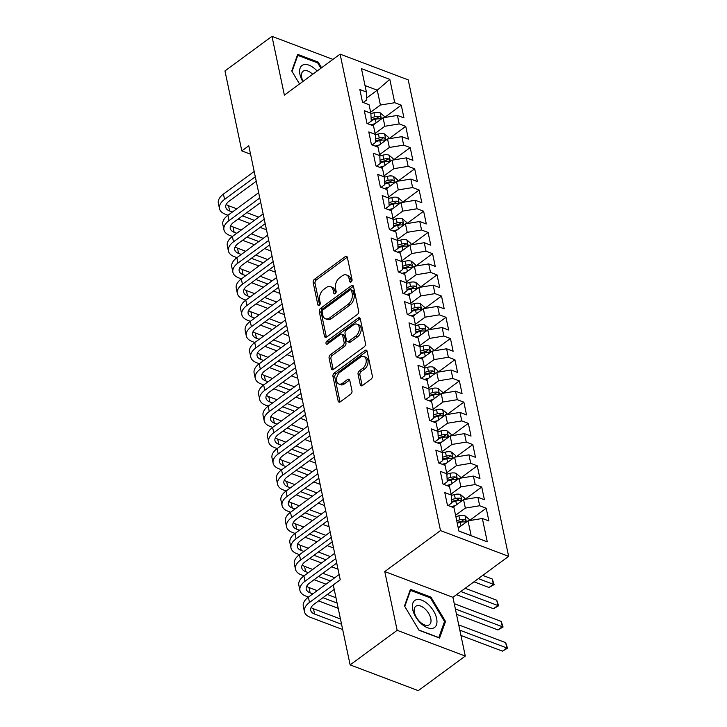 <?xml version="1.0" encoding="UTF-8"?>
<svg xmlns="http://www.w3.org/2000/svg" width="727" height="727" viewBox="0 0 727 727"><rect width="100%" height="100%" fill="white"/><g stroke="black" fill="none" stroke-linecap="round" stroke-linejoin="round"><path stroke-width="1.09" d="M351.15 281.94A1.772 1.136 -69.3 0 0 352.041 279.604L347.379 257.485A2.526 1.627 -69.3 0 0 346.561 256.377A2.526 1.627 -69.3 0 0 345.225 256.658L314.455 279.286A2.526 1.627 -69.3 0 0 313.192 282.621L317.853 304.749A1.772 1.136 -69.3 0 0 318.426 305.522A1.772 1.136 -69.3 0 0 319.353 305.322A1.772 1.136 -69.3 0 0 320.243 302.986L319.644 300.124A8.088 5.207 -69.3 0 1 323.706 289.437L326.269 287.556A8.088 5.207 -69.3 0 1 330.531 286.656A8.088 5.207 -69.3 0 1 333.148 290.191L333.748 293.054A1.772 1.136 -69.3 0 0 334.32 293.826A1.772 1.136 -69.3 0 0 335.256 293.635A1.772 1.136 -69.3 0 0 336.138 291.3L335.538 288.428A8.088 5.207 -69.3 0 1 339.6 277.75L342.172 275.86A8.088 5.207 -69.3 0 1 346.434 274.96A8.088 5.207 -69.3 0 1 349.042 278.505L349.651 281.367A1.772 1.136 -69.3 0 0 350.214 282.14A1.772 1.136 -69.3 0 0 351.15 281.94L349.651 281.367M360.274 384.719A2.526 1.627 -69.3 0 0 361.083 385.828A2.526 1.627 -69.3 0 0 362.419 385.546L371.052 379.194A2.526 1.627 -69.3 0 0 372.324 375.859L367.144 351.286A2.526 1.627 -69.3 0 0 366.326 350.178A2.526 1.627 -69.3 0 0 364.999 350.459L334.229 373.087A2.526 1.627 -69.3 0 0 332.957 376.422L338.137 400.995A2.526 1.627 -69.3 0 0 338.946 402.104A2.526 1.627 -69.3 0 0 340.281 401.822L350.714 394.152A2.526 1.627 -69.3 0 0 351.977 390.817L349.76 380.303A2.526 1.627 -69.3 0 0 348.951 379.194A2.526 1.627 -69.3 0 0 347.615 379.476L342.444 383.274A6.761 4.353 -69.3 0 1 338.882 384.029A6.761 4.353 -69.3 0 1 336.592 378.694A6.761 4.353 -69.3 0 1 340.1 372.133L360.356 357.239A6.761 4.353 -69.3 0 1 363.918 356.494A6.761 4.353 -69.3 0 1 366.199 361.828A6.761 4.353 -69.3 0 1 362.7 368.38L359.329 370.861A2.526 1.627 -69.3 0 0 358.057 374.205L360.274 384.719L362.11 385.419A2.526 1.627 -69.3 0 0 362.191 385.692M397.151 630.318L465.289 656.072L452.912 597.312L384.765 571.558L397.151 630.318L350.132 664.896L333.275 584.926L340.245 579.801L248.779 145.773L241.809 150.898L250.551 154.206M384.765 571.558L440.498 530.583L340.1 54.134L408.238 79.888L508.636 556.337L440.498 530.583M332.948 59.387L271.98 36.35L284.366 95.11L340.1 54.134M271.98 36.35L224.961 70.928L241.809 150.898M357.402 314.437A2.526 1.627 -69.3 0 0 358.675 311.101L353.495 286.529A2.526 1.627 -69.3 0 0 352.686 285.42A2.526 1.627 -69.3 0 0 351.35 285.702L320.58 308.33A2.526 1.627 -69.3 0 0 319.307 311.665L324.487 336.237A2.526 1.627 -69.3 0 0 325.305 337.346A2.526 1.627 -69.3 0 0 326.632 337.064L357.402 314.437M360.319 318.908L365.499 343.48A2.526 1.627 -69.3 0 1 364.227 346.815L333.457 369.443A2.526 1.627 -69.3 0 1 332.13 369.725A2.526 1.627 -69.3 0 1 331.312 368.616L329.095 358.102A2.526 1.627 -69.3 0 1 330.367 354.767L342.844 345.589A2.526 1.627 -69.3 0 0 344.116 342.244L342.644 335.274A2.526 1.627 -69.3 0 0 341.826 334.166A2.526 1.627 -69.3 0 0 340.5 334.447L327.504 343.998A1.772 1.136 -69.3 0 1 326.568 344.198A1.772 1.136 -69.3 0 1 325.978 342.799A1.772 1.136 -69.3 0 1 326.886 341.081L358.175 318.081A2.526 1.627 -69.3 0 1 359.502 317.799A2.526 1.627 -69.3 0 1 360.319 318.908M381.43 118.992L380.13 112.785L384.156 116.211L384.438 117.547L401.277 105.179L394.734 102.707L389.817 79.37L361.455 68.647L366.381 91.984L359.838 89.512L362.519 102.243L369.062 104.715L370.852 113.203L364.309 110.731L366.99 123.454L373.533 125.925L375.314 134.413L368.78 131.941L371.461 144.673L378.004 147.145L379.785 155.623L373.251 153.152L375.932 165.883L382.475 168.355L384.256 176.843L377.722 174.371L380.403 187.093L386.937 189.565L388.727 198.053L382.193 195.581L384.874 208.313L391.408 210.785L393.198 219.263L386.664 216.791L389.345 229.523L395.879 231.995L397.669 240.483L391.135 238.011L393.816 250.733L400.35 253.205L402.14 261.693L395.606 259.221L398.287 271.953L404.821 274.424L406.611 282.903L400.068 280.431L402.758 293.163L409.292 295.635L411.082 304.122L404.539 301.65L407.229 314.373L413.763 316.845L415.553 325.332L409.01 322.861L411.691 335.592L418.234 338.064L420.024 346.543L413.481 344.071L416.162 356.803L422.705 359.274L424.495 367.762L417.952 365.29L420.633 378.013L427.176 380.485L428.957 388.972L422.423 386.5L425.104 399.232L431.647 401.704L433.428 410.182L426.894 407.711L429.575 420.442L436.118 422.914L437.899 431.402L431.365 428.93L434.046 441.652L440.58 444.124L442.37 452.612L435.837 450.14L438.517 462.872L445.051 465.344L446.841 473.822L440.308 471.35L442.988 484.082L449.522 486.554L451.313 495.042L444.779 492.57L447.459 505.292L453.993 507.764L458.91 531.101L487.272 541.824L471.151 535.672L468.024 520.823L458.264 528.002M401.277 105.179L403.958 117.901L397.424 115.429L399.205 123.917L384.874 126.253L375.114 133.432M385.901 140.202L384.592 134.004L388.627 137.43L388.909 138.766L405.748 126.389L399.205 123.917M405.748 126.389L408.429 139.121L401.886 136.649L403.676 145.127L389.345 147.472L379.585 154.651M390.372 161.412L389.063 155.215L393.098 158.64L393.38 159.976L410.219 147.599L403.676 145.127M410.219 147.599L412.9 160.331L406.357 157.859L408.147 166.347L393.816 168.682L384.056 175.861M394.843 182.631L393.534 176.425L397.56 179.851L397.842 181.187L414.69 168.818L408.147 166.347M414.69 168.818L417.371 181.541L410.828 179.069L412.618 187.557L398.287 189.892L388.527 197.072M402.331 202.406L419.152 190.029L412.618 187.557M419.152 190.029L421.842 202.76L415.299 200.288L417.089 208.767L402.758 211.112L392.989 218.291M403.785 225.052L402.476 218.854L406.502 222.28L406.784 223.616L423.623 211.239L417.089 208.767M423.623 211.239L426.313 223.971L419.77 221.499L421.56 229.986L407.229 232.322L397.46 239.501M408.256 246.271L406.947 240.064L410.973 243.49L411.255 244.826L428.094 232.458L421.56 229.986M428.094 232.458L430.775 245.181L424.241 242.709L426.031 251.197L411.7 253.532L401.931 260.711M415.744 266.046L432.565 253.668L426.031 251.197M432.565 253.668L435.246 266.4L428.712 263.928L430.502 272.407L416.171 274.751L406.402 281.931M417.198 288.692L415.889 282.494L419.915 285.92L420.197 287.256L437.036 274.879L430.502 272.407M437.036 274.879L439.717 287.61L433.183 285.138L434.973 293.626L420.642 295.962L410.873 303.141M421.669 309.911L420.36 303.704L424.386 307.13L424.668 308.466L441.507 296.098L434.973 293.626M441.507 296.098L444.188 308.821L437.654 306.349L439.444 314.836L425.104 317.172L415.344 324.351M426.14 331.121L424.832 324.924L428.857 328.35L429.139 329.685L445.978 317.308L439.444 314.836M445.978 317.308L448.659 330.04L442.125 327.568L443.915 336.047L429.575 338.391L419.815 345.57M430.602 352.331L429.303 346.134L433.328 349.56L433.61 350.896L450.449 338.518L443.915 336.047M450.449 338.518L453.13 351.25L446.596 348.778L448.377 357.266L434.046 359.601L424.286 366.781M438.09 372.106L454.92 359.738L448.377 357.266M454.92 359.738L457.601 372.46L451.067 369.988L452.848 378.476L438.517 380.812L428.757 387.991M439.544 394.761L438.245 388.563L442.27 391.989L442.552 393.325L459.391 380.948L452.848 378.476M459.391 380.948L462.072 393.68L455.538 391.208L457.319 399.686L442.988 402.031L433.228 409.21M444.015 415.971L442.707 409.774L446.741 413.2L447.023 414.535L463.862 402.158L457.319 399.686M463.862 402.158L466.543 414.89L460 412.418L461.79 420.906L447.459 423.241L437.699 430.42M448.486 437.191L447.178 430.984L451.203 434.41L451.494 435.746L468.333 423.378L461.79 420.906M468.333 423.378L471.014 436.1L464.471 433.628L466.261 442.116L451.93 444.451L442.17 451.631M452.957 458.401L451.649 452.203L455.675 455.629L455.956 456.965L472.804 444.588L466.261 442.116M472.804 444.588L475.485 457.319L468.942 454.848L470.732 463.326L456.402 465.671L446.642 472.85M460.445 478.175L477.266 465.798L470.732 463.326M477.266 465.798L479.956 478.53L473.413 476.058L475.204 484.546L460.873 486.881L451.103 494.06M461.899 500.83L460.591 494.624L464.617 498.05L464.898 499.394L481.737 487.017L475.204 484.546M481.737 487.017L484.427 499.74L477.884 497.268L479.675 505.756L465.344 508.091L455.575 515.27M466.37 522.041L465.062 515.843L469.088 519.269L469.369 520.605L486.209 508.228L479.675 505.756M486.209 508.228L488.889 520.959L482.355 518.487L487.272 541.824M448.159 505.556L451.712 502.948L451.313 495.042M482.355 518.487L468.024 520.823M443.688 484.346L447.241 481.728L446.841 473.822M465.344 508.091L463.553 499.613L452.985 507.382M477.884 497.268L463.553 499.613M439.217 463.135L442.77 460.518L442.37 452.612M460.873 486.881L459.082 478.393L448.514 486.172M473.413 476.058L459.082 478.393M434.746 441.916L438.299 439.308L437.899 431.402M456.402 465.671L454.611 457.183L444.043 464.953M468.942 454.848L454.611 457.183M430.275 420.706L433.828 418.089L433.428 410.182M451.93 444.451L450.14 435.973L439.571 443.743M464.471 433.628L450.14 435.973M425.804 399.496L429.366 396.878L428.957 388.972M447.459 423.241L445.669 414.753L435.1 422.532M460 412.418L445.669 414.753M421.333 378.276L424.895 375.668L424.495 367.762M442.988 402.031L441.198 393.543L430.629 401.313M455.538 391.208L441.198 393.543M416.862 357.066L420.424 354.449L420.024 346.543M438.517 380.812L436.727 372.333L426.158 380.103M451.067 369.988L436.727 372.333M412.391 335.856L415.953 333.239L415.553 325.332M434.046 359.601L432.265 351.114L421.687 358.893M446.596 348.778L432.265 351.114M407.92 314.637L411.482 312.028L411.082 304.122M429.575 338.391L427.794 329.904L417.216 337.673M442.125 327.568L427.794 329.904M403.458 293.426L407.011 290.809L406.611 282.903M425.104 317.172L423.323 308.693L412.745 316.463M437.654 306.349L423.323 308.693M398.987 272.216L402.54 269.599L402.14 261.693M420.642 295.962L418.852 287.474L408.274 295.253M433.183 285.138L418.852 287.474M394.516 250.997L398.069 248.389L397.669 240.483M416.171 274.751L414.381 266.264L403.812 274.034M428.712 263.928L414.381 266.264M390.045 229.787L393.598 227.169L393.198 219.263M411.7 253.532L409.91 245.054L399.341 252.823M424.241 242.709L409.91 245.054M385.574 208.576L389.127 205.959L388.727 198.053M407.229 232.322L405.439 223.834L394.87 231.613M419.77 221.499L405.439 223.834M381.102 187.357L384.656 184.749L384.256 176.843M402.758 211.112L400.968 202.624L390.399 210.394M415.299 200.288L400.968 202.624M376.631 166.147L380.185 163.53L379.785 155.623M398.287 189.892L396.497 181.414L385.928 189.184M410.828 179.069L396.497 181.414M372.16 144.937L375.714 142.319L375.314 134.413M393.816 168.682L392.026 160.194L381.457 167.973M406.357 157.859L392.026 160.194M367.689 123.717L371.252 121.109L370.852 113.203M389.345 147.472L387.555 138.984L376.986 146.754M401.886 136.649L387.555 138.984M363.218 102.507L366.781 99.89L366.381 91.984M384.874 126.253L383.084 117.774L372.515 125.544M397.424 115.429L383.084 117.774M350.132 664.896L418.27 690.65L465.289 656.072M452.912 597.312L508.636 556.337M458.901 531.037L471.151 535.672M366.681 97.981L377.277 90.193L365.027 85.559M394.734 102.707L380.403 105.042L370.643 112.222M380.403 105.042L377.277 90.193L389.817 79.37M321.579 67.747L318.208 62.122L297.688 54.361L291.745 70.955L299.533 83.959M430.957 597.121L410.437 589.361L404.485 605.954L419.061 630.309L439.581 638.061L445.524 621.467L430.957 597.121L430.075 597.767M351.414 281.703L350.887 279.195A8.088 5.207 -69.3 0 0 348.269 275.66L346.434 274.96M330.531 286.656L332.375 287.347A8.088 5.207 -69.3 0 1 334.983 290.891L335.51 293.399M347.297 257.204A2.526 1.627 -69.3 0 0 347.07 257.349L316.3 279.977A2.526 1.627 -69.3 0 0 315.027 283.321L319.616 305.086M353.422 286.256A2.526 1.627 -69.3 0 0 353.195 286.402L322.424 309.03A2.526 1.627 -69.3 0 0 321.152 312.365L326.332 336.937A2.526 1.627 -69.3 0 0 326.405 337.21M351.586 290.582A1.772 1.136 -69.3 0 0 351.014 289.809A1.772 1.136 -69.3 0 0 350.087 290L323.079 309.866A1.772 1.136 -69.3 0 0 322.188 312.201L322.824 315.218A8.088 5.207 -69.3 0 0 325.432 318.762A8.088 5.207 -69.3 0 0 329.695 317.863L348.16 304.286A8.088 5.207 -69.3 0 0 352.222 293.599L351.586 290.582L353.431 291.273A1.772 1.136 -69.3 0 0 352.859 290.5L351.014 289.809M325.432 318.762L327.277 319.453A8.088 5.207 -69.3 0 0 331.539 318.553L329.695 317.863M353.431 291.273L354.067 294.299A8.088 5.207 -69.3 0 1 349.996 304.976L331.539 318.553M341.826 334.166L343.671 334.865A2.526 1.627 -69.3 0 1 344.489 335.965L345.952 342.944A2.526 1.627 -69.3 0 1 344.689 346.279L332.203 355.458A2.526 1.627 -69.3 0 0 330.939 358.802L333.148 369.316A2.526 1.627 -69.3 0 0 333.23 369.589M360.247 318.635A2.526 1.627 -69.3 0 0 360.01 318.78L328.731 341.781A1.772 1.136 -69.3 0 0 327.804 343.78M355.794 336.065A6.761 4.353 -69.3 0 0 359.292 329.513A6.761 4.353 -69.3 0 0 357.012 324.178A6.761 4.353 -69.3 0 0 353.449 324.924L346.306 330.176A2.526 1.627 -69.3 0 0 345.034 333.511L346.506 340.49A2.526 1.627 -69.3 0 0 347.324 341.59A2.526 1.627 -69.3 0 0 348.66 341.317L355.794 336.065L357.639 336.765A6.761 4.353 -69.3 0 0 361.137 330.203A6.761 4.353 -69.3 0 0 358.847 324.869L357.012 324.178M347.324 341.59L349.169 342.29A2.526 1.627 -69.3 0 0 350.496 342.008L348.66 341.317M357.639 336.765L350.496 342.008M363.918 356.494L365.763 357.184A6.761 4.353 -69.3 0 1 368.044 362.519A6.761 4.353 -69.3 0 1 364.545 369.08L361.165 371.561A2.526 1.627 -69.3 0 0 359.892 374.896L362.11 385.419M338.882 384.029L340.727 384.728A6.761 4.353 -69.3 0 0 344.289 383.974L342.444 383.274M349.687 380.021A2.526 1.627 -69.3 0 0 349.46 380.166L344.289 383.974M367.071 351.014A2.526 1.627 -69.3 0 0 366.835 351.159L336.065 373.778A2.526 1.627 -69.3 0 0 334.802 377.122L339.972 401.695A2.526 1.627 -69.3 0 0 340.054 401.967M317.335 62.767L318.208 62.122M444.197 622.448L445.524 621.467M380.13 112.785L380.021 112.703A6.825 3.68 168.1 0 0 373.951 112.721L370.87 113.585M375.123 123.626L370.706 124.862M371.215 120.455L375.341 119.301A6.825 3.68 -11.9 0 1 379.812 118.91C381.339 118.392 381.157 117.547 379.276 116.365A6.825 3.68 168.1 0 0 374.796 116.756L371.079 117.792M371.17 119.646L375.559 118.428A3.471 1.872 -11.9 0 1 376.768 118.21L379.276 116.365M379.812 118.91L380.621 118.765M227.996 215.237L225.306 214.22A19.302 10.405 -11.9 0 1 219.481 208.604L218.364 203.296A19.302 10.405 -11.9 0 1 223.443 194.091L254.196 171.481M219.481 208.604A19.302 10.405 -11.9 0 1 224.552 199.398L255.313 176.779M256.249 181.223L229.159 201.143A12.868 6.934 168.1 0 0 225.779 207.277A12.868 6.934 168.1 0 0 229.659 211.021L232.358 212.039M226.215 204.414A12.868 6.934 168.1 0 0 228.542 205.714L236.738 208.813M242.464 215.855L254.359 220.354M264.464 224.18L265.373 224.516M246.844 212.638L258.748 217.137M266.482 229.787L260.112 227.378M250.006 223.562L238.111 219.063M384.592 134.004L384.492 133.913A6.825 3.68 168.1 0 0 378.422 133.941L375.341 134.795M379.594 144.837L375.177 146.072M375.686 141.665L379.803 140.511A6.825 3.68 -11.9 0 1 384.283 140.129C385.81 139.602 385.628 138.757 383.747 137.576A6.825 3.68 168.1 0 0 379.267 137.966L375.55 139.002M375.641 140.865L380.03 139.639A3.471 1.872 -11.9 0 1 381.239 139.42L383.747 137.576M384.283 140.129L385.083 139.984M389.063 155.215L388.963 155.124A6.825 3.68 168.1 0 0 382.893 155.151L379.803 156.014M384.065 166.056L379.648 167.283M380.157 162.875L384.274 161.73A6.825 3.68 -11.9 0 1 388.754 161.339C390.281 160.821 390.099 159.967 388.218 158.795A6.825 3.68 168.1 0 0 383.738 159.177L380.021 160.222M380.112 162.076L384.501 160.849A3.471 1.872 -11.9 0 1 385.71 160.64L388.218 158.795M388.754 161.339L389.554 161.194M232.467 236.457L229.777 235.439A19.302 10.405 -11.9 0 1 223.952 229.814L222.835 224.507A19.302 10.405 -11.9 0 1 227.905 215.31L258.667 192.691M223.952 229.814A19.302 10.405 -11.9 0 1 229.023 220.608L259.784 197.998M260.72 202.433L233.631 222.353A12.868 6.934 168.1 0 0 230.25 228.487A12.868 6.934 168.1 0 0 234.13 232.231L236.829 233.249M230.686 225.624A12.868 6.934 168.1 0 0 233.013 226.933L241.21 230.032M246.935 237.075L258.83 241.573M268.935 245.39L269.844 245.735M251.315 233.849L263.219 238.347M270.953 250.997L264.583 248.589M254.477 244.772L242.573 240.273M236.938 257.667L234.248 256.649A19.302 10.405 -11.9 0 1 228.423 251.024L227.306 245.726A19.302 10.405 -11.9 0 1 232.376 236.52L263.138 213.911M228.423 251.024A19.302 10.405 -11.9 0 1 233.494 241.827L264.255 219.209M265.191 223.643L238.102 243.563A12.868 6.934 168.1 0 0 234.721 249.697A12.868 6.934 168.1 0 0 238.601 253.45L241.291 254.468M235.157 246.835A12.868 6.934 168.1 0 0 237.484 248.143L245.681 251.242M251.406 258.285L263.301 262.783M273.407 266.6L274.315 266.945M255.786 255.059L267.69 259.557M275.424 272.216L269.054 269.808M258.948 265.982L247.044 261.484M317.126 71.028A16.73 9.078 53.7 0 0 303.413 64.767A16.73 9.078 53.7 0 0 302.786 81.569M312.683 74.29A11.45 6.216 53.7 0 0 304.031 70.764A11.45 6.216 53.7 0 0 303.068 71.255A11.45 6.216 53.7 0 0 303.095 81.333M292.036 71.446L297.797 55.379L317.681 62.895L320.889 68.256M297.161 55.843L297.797 55.379M433.165 628.173A16.73 9.078 53.7 0 0 433.574 610.989A16.73 9.078 53.7 0 0 416.162 599.766A16.73 9.078 53.7 0 0 415.744 616.941A16.73 9.078 53.7 0 0 433.165 628.173M428.421 625.211A11.45 6.216 53.7 0 0 429.384 624.711A11.45 6.216 53.7 0 0 428.176 612.616A11.45 6.216 53.7 0 0 416.78 605.764A11.45 6.216 53.7 0 0 415.817 606.254A11.45 6.216 53.7 0 0 417.025 618.359A11.45 6.216 53.7 0 0 428.421 625.211M404.775 606.445L410.537 590.379L430.42 597.894L444.542 621.485L438.781 637.561L418.906 630.045M409.901 590.842L410.537 590.379M393.534 176.425L393.434 176.343A6.825 3.68 168.1 0 0 387.364 176.361L384.274 177.224M388.536 187.266L384.12 188.502M384.628 184.095L388.745 182.94A6.825 3.68 -11.9 0 1 393.225 182.55C394.752 182.032 394.57 181.187 392.689 180.005A6.825 3.68 168.1 0 0 388.209 180.396L384.492 181.432M384.583 183.286L388.972 182.068A3.471 1.872 -11.9 0 1 390.181 181.85L392.689 180.005M393.225 182.55L394.025 182.404M402.313 202.406L402.031 201.07L397.905 197.553A6.825 3.68 168.1 0 0 391.835 197.58L388.745 198.435M393.007 208.476L388.591 209.712M389.099 205.305L393.216 204.151A6.825 3.68 -11.9 0 1 397.696 203.769C399.223 203.242 399.041 202.397 397.16 201.215A6.825 3.68 168.1 0 0 392.68 201.606L388.963 202.642M389.054 204.505L393.443 203.278A3.471 1.872 -11.9 0 1 394.652 203.06L397.16 201.215M397.696 203.769L398.496 203.624M241.409 278.877L238.72 277.859A19.302 10.405 -11.9 0 1 232.894 272.243L231.777 266.936A19.302 10.405 -11.9 0 1 236.848 257.731L267.609 235.121M232.894 272.243A19.302 10.405 -11.9 0 1 237.965 263.038L268.726 240.419M269.662 244.863L242.573 264.782A12.868 6.934 168.1 0 0 239.183 270.917A12.868 6.934 168.1 0 0 243.072 274.661L245.762 275.678M239.628 268.054A12.868 6.934 168.1 0 0 241.955 269.363L250.152 272.452M255.868 279.495L267.772 283.993M277.878 287.819L278.786 288.156M260.257 276.278L272.162 280.776M279.895 293.426L273.525 291.018M263.419 287.201L251.515 282.703M245.88 300.097L243.191 299.079A19.302 10.405 -11.9 0 1 237.365 293.454L236.248 288.146A19.302 10.405 -11.9 0 1 241.319 278.95L272.08 256.331M237.365 293.454A19.302 10.405 -11.9 0 1 242.436 284.248L273.198 261.638M274.134 266.073L247.044 285.993A12.868 6.934 168.1 0 0 243.654 292.127A12.868 6.934 168.1 0 0 247.543 295.871L250.233 296.889M244.099 289.264A12.868 6.934 168.1 0 0 246.426 290.573L254.623 293.672M260.339 300.714L272.243 305.213M282.349 309.03L283.257 309.375M264.728 297.488L276.633 301.987M284.366 314.637L277.996 312.228M267.89 308.412L255.986 303.913M402.476 218.854L402.376 218.763A6.825 3.68 168.1 0 0 396.306 218.791L393.216 219.654M397.469 229.696L393.062 230.922M393.561 226.515L397.687 225.37A6.825 3.68 -11.9 0 1 402.167 224.979C403.685 224.461 403.512 223.607 401.631 222.435A6.825 3.68 168.1 0 0 397.151 222.816L393.434 223.861M393.525 225.715L397.914 224.489A3.471 1.872 -11.9 0 1 399.123 224.279L401.631 222.435M402.167 224.979L402.967 224.834M250.352 321.307L247.662 320.289A19.302 10.405 -11.9 0 1 241.827 314.664L240.71 309.366A19.302 10.405 -11.9 0 1 245.79 300.16L276.551 277.55M241.827 314.664A19.302 10.405 -11.9 0 1 246.907 305.467L277.669 282.848M278.605 287.283L251.515 307.203A12.868 6.934 168.1 0 0 248.125 313.337A12.868 6.934 168.1 0 0 252.015 317.09L254.704 318.108M248.57 310.474A12.868 6.934 168.1 0 0 250.897 311.783L259.094 314.882M264.81 321.925L276.714 326.423M286.82 330.24L287.728 330.585M269.199 318.699L281.095 323.197M288.837 335.856L282.467 333.448M272.361 329.622L260.457 325.123M406.947 240.064L406.847 239.983A6.825 3.68 168.1 0 0 400.777 240.001L397.687 240.864M401.94 250.906L397.533 252.142M398.032 247.734L402.158 246.58A6.825 3.68 -11.9 0 1 406.638 246.189C408.156 245.671 407.983 244.826 406.093 243.645A6.825 3.68 168.1 0 0 401.622 244.036L397.905 245.072M397.996 246.926L402.385 245.708A3.471 1.872 -11.9 0 1 403.594 245.49L406.093 243.645M406.638 246.189L407.438 246.044M254.823 342.517L252.133 341.499A19.302 10.405 -11.9 0 1 246.299 335.883L245.181 330.576A19.302 10.405 -11.9 0 1 250.261 321.37L281.022 298.761M246.299 335.883A19.302 10.405 -11.9 0 1 251.378 326.677L282.14 304.059M283.076 308.502L255.986 328.422A12.868 6.934 168.1 0 0 252.596 334.556A12.868 6.934 168.1 0 0 256.486 338.3L259.175 339.318M253.041 331.694A12.868 6.934 168.1 0 0 255.368 333.002L263.565 336.092M269.281 343.135L281.185 347.633M291.291 351.459L292.199 351.795M273.67 339.918L285.566 344.416M293.308 357.066L286.938 354.658M276.833 350.841L264.928 346.343M415.726 266.046L415.444 264.71L411.318 261.193A6.825 3.68 168.1 0 0 405.239 261.22L402.158 262.074M406.411 272.125L402.004 273.352M402.504 268.945L406.629 267.79A6.825 3.68 -11.9 0 1 411.1 267.409C412.627 266.882 412.454 266.037 410.564 264.855A6.825 3.68 168.1 0 0 406.093 265.246L402.376 266.282M402.467 268.145L406.856 266.918A3.471 1.872 -11.9 0 1 408.065 266.7L410.564 264.855M411.1 267.409L411.909 267.263M259.294 363.736L256.595 362.718A19.302 10.405 -11.9 0 1 250.77 357.093L249.652 351.786A19.302 10.405 -11.9 0 1 254.732 342.59L285.493 319.971M250.77 357.093A19.302 10.405 -11.9 0 1 255.849 347.888L286.611 325.278M287.538 329.713L260.457 349.632A12.868 6.934 168.1 0 0 257.067 355.767A12.868 6.934 168.1 0 0 260.957 359.511L263.647 360.528M257.512 352.904A12.868 6.934 168.1 0 0 259.839 354.213L268.036 357.311M273.752 364.354L285.656 368.853M295.762 372.669L296.671 373.015M278.141 361.128L290.037 365.626M297.779 378.276L291.409 375.868M281.304 372.051L269.399 367.553M415.889 282.494L415.78 282.403A6.825 3.68 168.1 0 0 409.71 282.43L406.629 283.294M410.882 293.335L406.475 294.562M406.975 290.155L411.1 289.01A6.825 3.68 -11.9 0 1 415.571 288.619C417.098 288.101 416.925 287.247 415.035 286.075A6.825 3.68 168.1 0 0 410.564 286.456L406.838 287.501M406.938 289.355L411.318 288.128A3.471 1.872 -11.9 0 1 412.536 287.919L415.035 286.075M415.571 288.619L416.38 288.474M263.765 384.947L261.066 383.929A19.302 10.405 -11.9 0 1 255.241 378.304L254.123 373.006A19.302 10.405 -11.9 0 1 259.203 363.8L289.955 341.19M255.241 378.304A19.302 10.405 -11.9 0 1 260.321 369.107L291.073 346.488M292.009 350.923L264.919 370.843A12.868 6.934 168.1 0 0 261.538 376.977A12.868 6.934 168.1 0 0 265.428 380.73L268.118 381.748M261.984 374.114A12.868 6.934 168.1 0 0 264.31 375.423L272.498 378.522M278.223 385.564L290.128 390.063M300.233 393.88L301.132 394.225M282.612 382.338L294.508 386.837M302.25 399.496L295.88 397.087M285.775 393.262L273.87 388.763M420.36 303.704L420.251 303.622A6.825 3.68 168.1 0 0 414.181 303.641L411.1 304.504M415.353 314.546L410.937 315.782M411.446 311.374L415.571 310.22A6.825 3.68 -11.9 0 1 420.042 309.829C421.569 309.311 421.387 308.466 419.506 307.285A6.825 3.68 168.1 0 0 415.035 307.675L411.309 308.711M411.409 310.565L415.789 309.348A3.471 1.872 -11.9 0 1 416.998 309.129L419.506 307.285M420.042 309.829L420.851 309.684M268.236 406.157L265.537 405.139A19.302 10.405 -11.9 0 1 259.712 399.523L258.594 394.216A19.302 10.405 -11.9 0 1 263.674 385.019L294.426 362.4M259.712 399.523A19.302 10.405 -11.9 0 1 264.792 390.317L295.544 367.698M296.48 372.142L269.39 392.062A12.868 6.934 168.1 0 0 266.009 398.196A12.868 6.934 168.1 0 0 269.89 401.94L272.589 402.958M266.455 395.334A12.868 6.934 168.1 0 0 268.772 396.642L276.969 399.732M282.694 406.775L294.599 411.273M304.704 415.099L305.604 415.435M287.074 403.558L298.979 408.056M306.712 420.706L300.351 418.298M290.246 414.481L278.341 409.983M424.832 324.924L424.722 324.833A6.825 3.68 168.1 0 0 418.652 324.86L415.571 325.714M419.824 335.765L415.408 336.992M415.917 332.584L420.042 331.43A6.825 3.68 -11.9 0 1 424.513 331.049C426.04 330.521 425.858 329.676 423.977 328.495A6.825 3.68 168.1 0 0 419.506 328.886L415.78 329.922M415.88 331.785L420.261 330.558A3.471 1.872 -11.9 0 1 421.469 330.34L423.977 328.495M424.513 331.049L425.322 330.903M272.707 427.376L270.008 426.358A19.302 10.405 -11.9 0 1 264.183 420.733L263.065 415.426A19.302 10.405 -11.9 0 1 268.145 406.229L298.897 383.611M264.183 420.733A19.302 10.405 -11.9 0 1 269.263 411.527L300.015 388.918M300.951 393.352L273.861 413.272A12.868 6.934 168.1 0 0 270.48 419.406A12.868 6.934 168.1 0 0 274.361 423.15L277.06 424.168M270.926 416.544A12.868 6.934 168.1 0 0 273.243 417.852L281.44 420.951M287.165 427.994L299.07 432.492M309.175 436.309L310.075 436.654M291.545 424.768L303.45 429.266M311.183 441.916L304.822 439.508M294.708 435.691L282.812 431.193M429.303 346.134L429.194 346.043A6.825 3.68 168.1 0 0 423.123 346.07L420.042 346.933M424.295 356.975L419.879 358.211M420.388 353.795L424.513 352.65A6.825 3.68 -11.9 0 1 428.985 352.259C430.511 351.741 430.329 350.887 428.448 349.714A6.825 3.68 168.1 0 0 423.977 350.096L420.251 351.141M420.351 352.995L424.732 351.768A3.471 1.872 -11.9 0 1 425.94 351.559L428.448 349.714M428.985 352.259L429.793 352.113M277.178 448.586L274.479 447.568A19.302 10.405 -11.9 0 1 268.654 441.943L267.536 436.645A19.302 10.405 -11.9 0 1 272.616 427.44L303.368 404.83M268.654 441.943A19.302 10.405 -11.9 0 1 273.734 432.747L304.486 410.128M305.422 414.563L278.332 434.482A12.868 6.934 168.1 0 0 274.951 440.617A12.868 6.934 168.1 0 0 278.832 444.37L281.531 445.387M275.388 437.754A12.868 6.934 168.1 0 0 277.714 439.063L285.911 442.161M291.636 449.204L303.541 453.703M313.646 457.519L314.546 457.865M296.016 445.978L307.921 450.476M315.654 463.135L309.284 460.727M299.179 456.901L287.283 452.403M438.081 372.106L437.799 370.77L433.665 367.262A6.825 3.68 168.1 0 0 427.594 367.28L424.513 368.144M428.766 378.185L424.35 379.421M424.859 375.014L428.985 373.86A6.825 3.68 -11.9 0 1 433.456 373.469C434.982 372.951 434.801 372.106 432.919 370.924A6.825 3.68 168.1 0 0 428.448 371.315L424.722 372.351M424.813 374.205L429.203 372.987A3.471 1.872 -11.9 0 1 430.411 372.769L432.919 370.924M433.456 373.469L434.264 373.324M281.649 469.796L278.95 468.779A19.302 10.405 -11.9 0 1 273.125 463.163L272.007 457.856A19.302 10.405 -11.9 0 1 277.087 448.659L307.839 426.04M273.125 463.163A19.302 10.405 -11.9 0 1 278.205 453.957L308.957 431.338M309.893 435.782L282.803 455.702A12.868 6.934 168.1 0 0 279.422 461.836A12.868 6.934 168.1 0 0 283.303 465.58L286.002 466.598M279.859 458.973A12.868 6.934 168.1 0 0 282.185 460.282L290.382 463.372M296.107 470.414L308.003 474.922M318.117 478.739L319.017 479.075M300.487 467.197L312.392 471.696M320.125 484.346L313.755 481.937M303.65 478.121L291.754 473.622M438.245 388.563L438.136 388.472A6.825 3.68 168.1 0 0 432.065 388.5L428.985 389.354M433.237 399.405L428.821 400.632M429.33 396.224L433.446 395.07A6.825 3.68 -11.9 0 1 437.927 394.688C439.453 394.161 439.272 393.316 437.39 392.135A6.825 3.68 168.1 0 0 432.91 392.525L429.194 393.571M429.284 395.424L433.674 394.198A3.471 1.872 -11.9 0 1 434.882 393.979L437.39 392.135M437.927 394.688L438.735 394.543M286.111 491.016L283.421 489.998A19.302 10.405 -11.9 0 1 277.596 484.373L276.478 479.066A19.302 10.405 -11.9 0 1 281.549 469.869L312.31 447.25M277.596 484.373A19.302 10.405 -11.9 0 1 282.667 475.167L313.428 452.557M314.364 456.992L287.274 476.912A12.868 6.934 168.1 0 0 283.893 483.046A12.868 6.934 168.1 0 0 287.774 486.79L290.473 487.808M284.33 480.183A12.868 6.934 168.1 0 0 286.656 481.492L294.853 484.591M300.578 491.634L312.474 496.132M322.579 499.949L323.488 500.294M304.958 488.408L316.863 492.906M324.596 505.556L318.226 503.148M308.121 499.331L296.225 494.833M442.707 409.774L442.607 409.683A6.825 3.68 168.1 0 0 436.536 409.71L433.456 410.573M437.709 420.615L433.292 421.851M433.801 417.434L437.918 416.289A6.825 3.68 -11.9 0 1 442.398 415.899C443.924 415.381 443.743 414.526 441.862 413.354A6.825 3.68 168.1 0 0 437.381 413.736L433.665 414.781M433.755 416.635L438.145 415.408A3.471 1.872 -11.9 0 1 439.353 415.199L441.862 413.354M442.398 415.899L443.197 415.753M290.582 512.226L287.892 511.208A19.302 10.405 -11.9 0 1 282.067 505.583L280.949 500.285A19.302 10.405 -11.9 0 1 286.02 491.079L316.781 468.47M282.067 505.583A19.302 10.405 -11.9 0 1 287.138 496.387L317.899 473.768M318.835 478.202L291.745 498.122A12.868 6.934 168.1 0 0 288.365 504.256A12.868 6.934 168.1 0 0 292.245 508.009L294.944 509.027M288.801 501.394A12.868 6.934 168.1 0 0 291.127 502.702L299.324 505.801M305.049 512.844L316.945 517.342M327.05 521.159L327.959 521.504M309.429 509.618L321.334 514.116M329.067 526.775L322.697 524.367M312.592 520.541L300.687 516.043M447.178 430.984L447.078 430.902A6.825 3.68 168.1 0 0 441.007 430.92L437.918 431.783M442.18 441.825L437.763 443.061M438.272 438.654L442.389 437.5A6.825 3.68 -11.9 0 1 446.869 437.109C448.395 436.591 448.214 435.746 446.333 434.564A6.825 3.68 168.1 0 0 441.852 434.955L438.136 435.991M438.227 437.845L442.616 436.627A3.471 1.872 -11.9 0 1 443.824 436.409L446.333 434.564M446.869 437.109L447.668 436.963M295.053 533.436L292.363 532.418A19.302 10.405 -11.9 0 1 286.538 526.802L285.42 521.495A19.302 10.405 -11.9 0 1 290.491 512.299L321.252 489.68M286.538 526.802A19.302 10.405 -11.9 0 1 291.609 517.597L322.37 494.978M323.306 499.422L296.216 519.342A12.868 6.934 168.1 0 0 292.836 525.476A12.868 6.934 168.1 0 0 296.716 529.22L299.406 530.237M293.272 522.613A12.868 6.934 168.1 0 0 295.598 523.922L303.795 527.011M309.52 534.054L321.416 538.562M331.521 542.378L332.43 542.715M313.9 530.837L325.805 535.336M333.539 547.985L327.168 545.577M317.063 541.76L305.158 537.262M451.649 452.203L451.549 452.112A6.825 3.68 168.1 0 0 445.478 452.139L442.389 452.994M446.651 463.044L442.234 464.271M442.743 459.864L446.86 458.71A6.825 3.68 -11.9 0 1 451.34 458.328C452.866 457.801 452.685 456.956 450.804 455.774A6.825 3.68 168.1 0 0 446.323 456.165L442.607 457.21M442.698 459.064L447.087 457.837A3.471 1.872 -11.9 0 1 448.295 457.619L450.804 455.774M451.34 458.328L452.139 458.183M478.339 578.619L493.379 584.299L492.261 579.001L482.719 575.393M492.261 579.001L494.133 584.572L489.026 587.498L473.986 581.818M489.026 587.498L493.379 584.299L494.133 584.572M299.524 554.656L296.834 553.638A19.302 10.405 -11.9 0 1 291.009 548.013L289.891 542.706A19.302 10.405 -11.9 0 1 294.962 533.509L325.723 510.89M291.009 548.013A19.302 10.405 -11.9 0 1 296.08 538.807L326.841 516.197M327.777 520.632L300.687 540.552A12.868 6.934 168.1 0 0 297.298 546.686A12.868 6.934 168.1 0 0 301.187 550.43L303.877 551.457M297.743 543.823A12.868 6.934 168.1 0 0 300.069 545.132L308.266 548.231M313.982 555.274L325.887 559.772M335.992 563.589L336.901 563.934M318.371 552.047L330.276 556.546M338.01 569.196L331.639 566.787M321.534 562.971L309.629 558.472M460.427 478.175L460.146 476.839L456.02 473.322A6.825 3.68 168.1 0 0 449.949 473.35L446.86 474.213M451.122 484.255L446.705 485.491M447.214 481.074L451.331 479.929A6.825 3.68 -11.9 0 1 455.811 479.538C457.338 479.02 457.156 478.166 455.275 476.994A6.825 3.68 168.1 0 0 450.795 477.375L447.078 478.421M447.169 480.274L451.558 479.048A3.471 1.872 -11.9 0 1 452.767 478.839L455.275 476.994M455.811 479.538L456.611 479.393M460.8 591.514L497.85 605.518L496.732 600.211L465.189 588.288M496.732 600.211L498.604 605.791L493.497 608.717L456.447 594.713M493.497 608.717L497.85 605.518L498.604 605.791M303.995 575.866L301.305 574.848A19.302 10.405 -11.9 0 1 295.48 569.223L294.362 563.925A19.302 10.405 -11.9 0 1 299.433 554.719L330.194 532.109M295.48 569.223A19.302 10.405 -11.9 0 1 300.551 560.026L331.312 537.407M332.248 541.842L305.158 561.762A12.868 6.934 168.1 0 0 301.769 567.896A12.868 6.934 168.1 0 0 305.658 571.649L308.348 572.667M302.214 565.033A12.868 6.934 168.1 0 0 304.54 566.342L312.737 569.441M318.453 576.484L330.358 580.982M322.843 573.258L334.747 577.756M326.005 584.181L314.1 579.683M460.591 494.624L460.491 494.542A6.825 3.68 168.1 0 0 454.42 494.56L451.331 495.423M455.584 505.465L451.176 506.701M451.676 502.293L455.802 501.139A6.825 3.68 -11.9 0 1 460.282 500.749C461.799 500.231 461.627 499.385 459.746 498.204A6.825 3.68 168.1 0 0 455.266 498.595L451.549 499.631M451.64 501.485L456.029 500.267A3.471 1.872 -11.9 0 1 457.238 500.049L459.746 498.204M460.282 500.749L461.082 500.603M455.366 608.981L502.321 626.729L501.203 621.421L454.248 603.674M501.203 621.421L503.075 627.001L497.968 629.927L456.474 614.242M497.968 629.927L502.321 626.729L503.075 627.001M308.466 597.076L305.776 596.058A19.302 10.405 -11.9 0 1 299.942 590.442L298.824 585.135A19.302 10.405 -11.9 0 1 303.904 575.938L334.665 553.32M299.942 590.442A19.302 10.405 -11.9 0 1 305.022 581.236L335.783 558.618M336.719 563.062L309.629 582.981A12.868 6.934 168.1 0 0 306.24 589.115A12.868 6.934 168.1 0 0 310.129 592.859L312.819 593.877M306.685 586.253A12.868 6.934 168.1 0 0 309.011 587.561L317.208 590.651M322.924 597.694L337.101 603.056M327.314 594.477L335.983 597.748M338.209 608.317L318.571 600.902M465.062 515.843L464.962 515.752A6.825 3.68 168.1 0 0 458.891 515.779L455.865 516.624M460.055 526.684L458.101 527.229M457.247 523.195L460.273 522.349A6.825 3.68 -11.9 0 1 464.753 521.968C466.271 521.441 466.098 520.596 464.208 519.414A6.825 3.68 168.1 0 0 459.737 519.805L456.71 520.65M457.083 522.431L460.5 521.477A3.471 1.872 -11.9 0 1 461.709 521.259L464.208 519.414M464.753 521.968L465.553 521.822M459.837 630.191L506.792 647.939L505.674 642.641L458.719 624.893M505.674 642.641L507.546 648.211L502.439 651.138L460.945 635.462M502.439 651.138L506.792 647.939L507.546 648.211M342.681 629.537L310.247 617.278A19.302 10.405 -11.9 0 1 304.413 611.652L303.295 606.345A19.302 10.405 -11.9 0 1 308.375 597.149L339.136 574.53M304.413 611.652A19.302 10.405 -11.9 0 1 309.493 602.447L333.284 584.953M334.22 589.397L314.1 604.192A12.868 6.934 168.1 0 0 310.711 610.326A12.868 6.934 168.1 0 0 314.6 614.07L341.572 624.266M311.156 607.463A12.868 6.934 168.1 0 0 313.482 608.772L340.454 618.968M350.887 279.195L349.042 278.505M335.256 293.626L333.748 293.054M334.983 290.891L333.148 290.191M319.362 305.313L317.853 304.749M315.027 283.321L313.192 282.621M316.3 279.977L314.455 279.286M347.07 257.349L345.225 256.658M326.332 336.937L324.487 336.237M321.152 312.365L319.307 311.665M322.424 309.03L320.58 308.33M353.195 286.402L351.35 285.702M349.996 304.976L348.16 304.286M354.067 294.299L352.222 293.599M333.148 369.316L331.312 368.616M330.939 358.802L329.095 358.102M332.203 355.458L330.367 354.767M344.689 346.279L342.844 345.589M345.952 342.944L344.116 342.244M344.489 335.965L342.644 335.274M328.731 341.781L326.886 341.081M360.01 318.78L358.175 318.081M359.892 374.896L358.057 374.205M361.165 371.561L359.329 370.861M364.545 369.08L362.7 368.38M349.46 380.166L347.615 379.476M339.972 401.695L338.137 400.995M334.802 377.122L332.957 376.422M336.065 373.778L334.229 373.087M366.835 351.159L364.999 350.459M374.796 116.756L373.951 112.721M376.095 122.908L375.341 119.301M223.443 194.091L224.552 199.398M228.542 205.714L229.659 211.021M379.267 137.966L378.422 133.941M380.566 144.128L379.803 140.511M383.738 159.177L382.893 155.151M385.037 165.338L384.274 161.73M227.905 215.31L229.023 220.608M233.013 226.933L234.13 232.231M232.376 236.52L233.494 241.827M237.484 248.143L238.601 253.45M388.209 180.396L387.364 176.361M389.508 186.548L388.745 182.94M399.314 203.842L398.005 197.644M392.68 201.606L391.835 197.58M393.979 207.768L393.216 204.151M236.848 257.731L237.965 263.038M241.955 269.363L243.072 274.661M241.319 278.95L242.436 284.248M246.426 290.573L247.543 295.871M397.151 222.816L396.306 218.791M398.451 228.978L397.687 225.37M245.79 300.16L246.907 305.467M250.897 311.783L252.015 317.09M401.622 244.036L400.777 240.001M402.922 250.188L402.158 246.58M250.261 321.37L251.378 326.677M255.368 333.002L256.486 338.3M412.727 267.481L411.418 261.284M406.093 265.246L405.239 261.22M407.393 271.407L406.629 267.79M254.732 342.59L255.849 347.888M259.839 354.213L260.957 359.511M410.564 286.456L409.71 282.43M411.864 292.618L411.1 289.01M259.203 363.8L260.321 369.107M264.31 375.423L265.428 380.73M415.035 307.675L414.181 303.641M416.335 313.828L415.571 310.22M263.674 385.019L264.792 390.317M268.772 396.642L269.89 401.94M419.506 328.886L418.652 324.86M420.797 335.047L420.042 331.43M268.145 406.229L269.263 411.527M273.243 417.852L274.361 423.15M423.977 350.096L423.123 346.07M425.268 356.257L424.513 352.65M272.616 427.44L273.734 432.747M277.714 439.063L278.832 444.37M435.073 373.551L433.774 367.344M428.448 371.315L427.594 367.28M429.739 377.467L428.985 373.86M277.087 448.659L278.205 453.957M282.185 460.282L283.303 465.58M432.91 392.525L432.065 388.5M434.21 398.687L433.446 395.07M281.549 469.869L282.667 475.167M286.656 481.492L287.774 486.79M437.381 413.736L436.536 409.71M438.681 419.897L437.918 416.289M286.02 491.079L287.138 496.387M291.127 502.702L292.245 508.009M441.852 434.955L441.007 430.92M443.152 441.107L442.389 437.5M290.491 512.299L291.609 517.597M295.598 523.922L296.716 529.22M446.323 456.165L445.478 452.139M447.623 462.327L446.86 458.71M294.962 533.509L296.08 538.807M300.069 545.132L301.187 550.43M457.428 479.611L456.12 473.413M450.795 477.375L449.949 473.35M452.094 483.537L451.331 479.929M299.433 554.719L300.551 560.026M304.54 566.342L305.658 571.649M455.266 498.595L454.42 494.56M456.565 504.747L455.802 501.139M303.904 575.938L305.022 581.236M309.011 587.561L310.129 592.859M459.737 519.805L458.891 515.779M461.036 525.966L460.273 522.349M308.375 597.149L309.493 602.447M313.482 608.772L314.6 614.07"/></g></svg>
